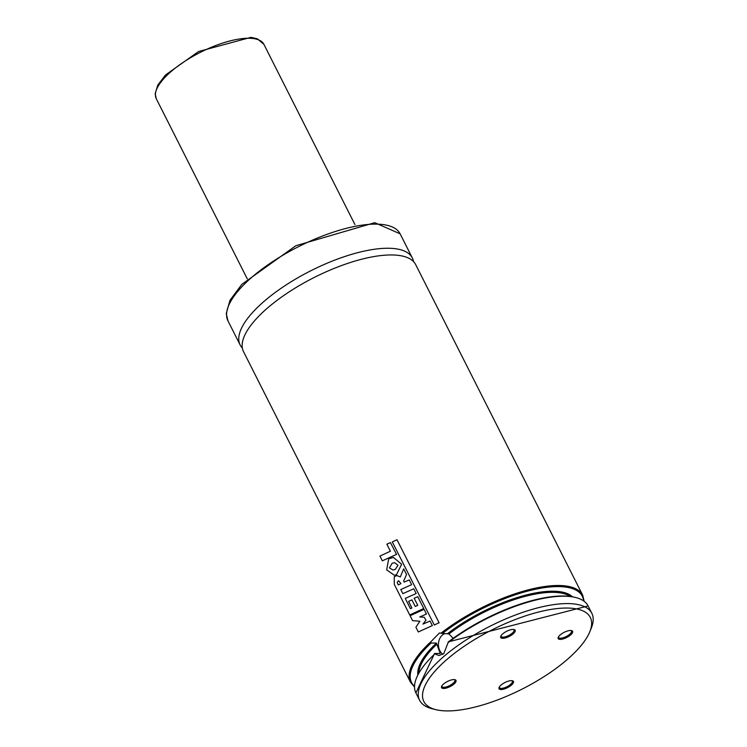 <?xml version="1.0" encoding="UTF-8"?>
<svg xmlns="http://www.w3.org/2000/svg" width="747" height="747" viewBox="0 0 747 747"><rect width="100%" height="100%" fill="white"/><g stroke="black" fill="none" stroke-linecap="round" stroke-linejoin="round"><path stroke-width="1.12" d="M567.739 608.049A93.244 33.213 153.2 0 0 454.568 653.214A93.244 33.213 153.2 0 0 435.846 709.65A93.244 33.213 153.2 0 0 522.06 689.126A93.244 33.213 153.2 0 0 589.738 631.915A93.244 33.213 153.2 0 0 567.739 608.049M511.49 680.638A8.077 2.876 153.2 0 0 504.216 682.907A8.077 2.876 153.2 0 0 499.08 687.483A8.077 2.876 153.2 0 0 507.53 687.66A8.077 2.876 153.2 0 0 512.405 680.75A8.077 2.876 153.2 0 0 511.49 680.638M570.652 630.477A8.077 2.876 153.2 0 0 563.378 632.746A8.077 2.876 153.2 0 0 558.233 637.322A8.077 2.876 153.2 0 0 566.693 637.499A8.077 2.876 153.2 0 0 571.567 630.589A8.077 2.876 153.2 0 0 570.652 630.477M513.18 629.413A8.077 2.876 153.2 0 0 505.915 631.682A8.077 2.876 153.2 0 0 500.77 636.257A8.077 2.876 153.2 0 0 509.23 636.435A8.077 2.876 153.2 0 0 514.104 629.525A8.077 2.876 153.2 0 0 513.18 629.413M454.027 679.574A8.077 2.876 153.2 0 0 446.753 681.843A8.077 2.876 153.2 0 0 441.608 686.418A8.077 2.876 153.2 0 0 450.067 686.596A8.077 2.876 153.2 0 0 454.942 679.686A8.077 2.876 153.2 0 0 454.027 679.574M589.738 631.915L591.232 628.283A96.456 34.353 153.2 0 0 591.829 613.306A96.456 34.353 153.2 0 0 568.476 603.595A96.456 34.353 153.2 0 0 465.764 640.179A96.456 34.353 153.2 0 0 419.627 700.294A96.456 34.353 153.2 0 0 432.037 708.698L435.846 709.65M575.218 597.413A95.653 34.073 153.2 0 0 448.424 641.841L443.755 653.662L438.937 655.53L434.773 653.914L434.745 653.438L440.067 653.541L440.076 653.027L436.416 643.102L431.112 643.008L430.711 641.916L439.357 633.026L448.928 633.942L453.14 638.274M448.424 641.841L448.004 642.691A96.456 34.353 153.2 0 1 564.751 596.218A96.456 34.353 153.2 0 1 588.104 605.938L591.829 613.306M419.627 700.294L415.902 692.917A96.456 34.353 153.2 0 1 434.773 653.914L434.745 653.438M440.067 653.541L440.076 653.027A86.493 30.804 153.2 0 0 439.563 653.532M584.135 601.204L582.688 595.21L415.724 264.681A96.456 34.353 153.2 0 0 392.371 254.96A96.456 34.353 153.2 0 0 289.659 291.545A96.456 34.353 153.2 0 0 243.522 351.66L410.486 682.188L414.454 686.923M413.511 261.581A96.456 34.353 153.2 0 0 412.335 257.976A96.456 34.353 153.2 0 0 388.982 248.256A96.456 34.353 153.2 0 0 286.269 284.84A96.456 34.353 153.2 0 0 240.132 344.955A96.456 34.353 153.2 0 0 242.345 348.046M444.988 633.549A11.252 8.721 -88.9 0 0 438.489 643.083A11.252 8.721 -88.9 0 0 442.896 654.307M499.341 686.979A7.237 2.577 153.2 0 0 499.426 687.651A7.237 2.577 153.2 0 0 507.045 686.689A7.237 2.577 153.2 0 0 512.339 681.133A7.237 2.577 153.2 0 0 511.844 680.657M558.504 636.817A7.237 2.577 153.2 0 0 558.588 637.49A7.237 2.577 153.2 0 0 566.207 636.528A7.237 2.577 153.2 0 0 571.502 630.972A7.237 2.577 153.2 0 0 571.007 630.496M501.032 635.744A7.237 2.577 153.2 0 0 501.116 636.425A7.237 2.577 153.2 0 0 508.735 635.464A7.237 2.577 153.2 0 0 514.029 629.908A7.237 2.577 153.2 0 0 513.534 629.432M441.869 685.905A7.237 2.577 153.2 0 0 441.953 686.586A7.237 2.577 153.2 0 0 449.573 685.625A7.237 2.577 153.2 0 0 454.867 680.069A7.237 2.577 153.2 0 0 454.372 679.593M425.809 620.355L422.979 624.09L430.048 621.046L432.336 625.575L418.32 631.971L415.911 627.219L419.861 621.233L412.587 620.636L410.112 615.733L424.091 609.328L426.472 614.025L419.767 616.938L424.249 617.274L426.014 620.355M398.655 580.764L400.924 583.612L398.3 584.948L397.161 582.492L398.459 580.774M394.285 584.359L394.257 576.712L396.909 575.563L400.308 576.936L403.669 568.869L406.536 574.527L403.632 581.101L404.164 582.109L409.272 579.915L411.662 584.649L400.775 589.551L402.848 593.65L413.773 588.776L416.172 593.529L405.248 598.403L410.439 608.674L411.924 607.974L408.59 601.372L411.914 599.888L415.229 606.443L417.75 605.35L414.165 598.263L417.769 596.694L423.736 608.516L409.72 614.958L394.285 584.359M397.992 565.292L395.359 569.354L393.015 570.017L389.402 567.916L392.166 563.219L394.649 562.668L397.992 565.292M396.171 574.891L394.332 575.209L386.666 569.914L388.673 558.821L393.408 557.421L401.643 564.228L396.396 574.873M396.396 554.414L382.352 560.829L379.943 556.076L390.401 551.23L386.843 544.18L390.429 542.611L396.592 554.423M438.956 622.802L434.287 625.015L392.315 541.93L396.993 539.736L439.133 622.83M436.911 644.129A86.493 30.804 153.2 0 0 418.852 672.571M569.98 596.237A86.493 30.804 153.2 0 0 448.928 633.942M436.416 643.102A87.296 31.094 153.2 0 0 417.806 674.494M572.146 596.536A87.296 31.094 153.2 0 0 447.63 633.596M431.112 643.008A95.653 34.073 153.2 0 0 414.445 686.26M583.603 600.812A95.653 34.073 153.2 0 0 532.667 589.869A95.653 34.073 153.2 0 0 442.327 633.503M430.711 641.916A96.456 34.353 153.2 0 0 410.486 682.188M582.688 595.21A96.456 34.353 153.2 0 0 559.335 585.499A96.456 34.353 153.2 0 0 440.954 633.232M412.335 257.976L400.14 233.839A96.456 34.353 153.2 0 0 376.796 224.128A96.456 34.353 153.2 0 0 274.074 260.703A96.456 34.353 153.2 0 0 227.947 320.818L240.132 344.955M252.355 38.424A60.292 21.476 153.2 0 0 187.161 59.788A60.292 21.476 153.2 0 0 156.263 98.688L155.171 93.758L157.804 85.065L165.517 74.971L198.571 51.524L250.908 37.35L257.304 38.788L263.887 44.316A60.292 21.476 153.2 0 0 252.355 38.424M448.228 641.906L588.104 605.938M415.902 692.917L434.567 653.485M227.947 320.818L226.257 313.525L230.001 300.285L241.832 284.346L295.821 245.735L374.761 222.681L400.14 233.839M156.263 98.688L247.294 278.902M263.887 44.316L354.918 224.539"/></g></svg>
